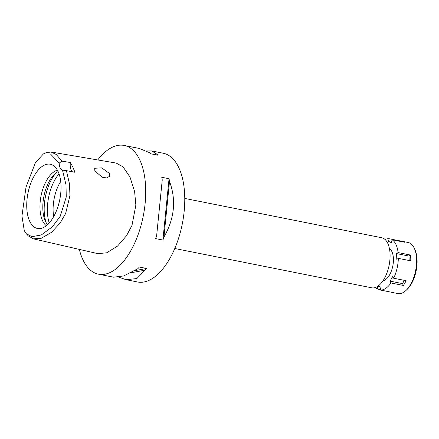 <?xml version="1.0" encoding="UTF-8"?>
<svg xmlns="http://www.w3.org/2000/svg" width="439" height="439" viewBox="0 0 439 439"><rect width="100%" height="100%" fill="white"/><g stroke="black" fill="none" stroke-linecap="round" stroke-linejoin="round"><path stroke-width="0.66" d="M59.199 163.105A10.421 5.164 -78.7 0 0 60.138 167.846A10.421 5.164 -78.7 0 0 62.486 170.118L66.015 184.792L66.245 197.04L60.242 216.246L52.471 226.716L41.359 234.942L32.025 236.703L26.302 233.735L24.293 230.694L21.95 216.01L26.016 187.096L35.411 162.633L43.45 153.902L50.545 154.067L59.199 163.105L61.948 161.129L70.366 162.501L72.841 167.067L74.948 172.275L66.41 170.645L69.521 184.04L69.938 195.602L65.652 213.453L60.132 223.023L51.489 232.363L41.343 238.234L33.413 238.849L28.288 235.88L26.302 233.735M29.687 221.234A32.749 16.227 -78.7 0 0 39.976 228.576A32.749 16.227 -78.7 0 0 58.019 206.434A32.749 16.227 -78.7 0 0 58.074 171.468A32.749 16.227 -78.7 0 0 52.647 165.097A32.749 16.227 -78.7 0 0 31.394 181.702A32.749 16.227 -78.7 0 0 29.687 221.234M72.457 171.797A10.421 5.164 101.3 0 1 71.145 170.047A10.421 5.164 101.3 0 1 70.366 162.501M66.41 170.645L62.848 170.195M43.45 153.902L46.111 152.684L51.067 152.015L56.274 154.495L61.948 161.129M94.862 170.925L102.172 177.219L106.682 177.949L109.481 176.363L109.426 173.471L101.738 167.857L94.67 168.269L94.862 170.925M33.413 238.849L97.859 253.649L106.699 252.804L117.542 246.087L126.525 235.732L132.002 225.361L135.865 205.024L134.608 191.547L130.01 177.076L123.046 166.842L116.253 163.083L51.067 152.015M97.754 159.939A65.641 32.524 101.3 0 1 124.182 145.441A65.641 32.524 101.3 0 1 139.789 159.933A65.641 32.524 101.3 0 1 138.098 234.667A65.641 32.524 101.3 0 1 98.49 274.188A65.641 32.524 101.3 0 1 82.883 259.696A65.641 32.524 101.3 0 1 79.327 249.396M118.881 277.179L126.004 279.676L137.539 281.981A65.641 32.524 -78.7 0 0 177.153 242.46A65.641 32.524 -78.7 0 0 178.838 167.725A65.641 32.524 -78.7 0 0 163.237 153.233L151.696 150.928L146.39 150.95M98.49 274.188L113.58 277.196L123.688 275.944L137.775 268.739A65.641 32.524 -78.7 0 0 139.393 267.038L146.67 268.487A65.641 32.524 101.3 0 1 145.051 270.188L136.853 278.567L126.004 279.676M162.896 240.045L155.615 238.591A65.641 32.524 -78.7 0 0 156.646 235.65L162.243 179.941A65.641 32.524 -78.7 0 0 161.772 177.268L169.053 178.722A65.641 32.524 101.3 0 1 169.52 181.395C176.385 200.003 174.519 218.573 163.928 237.104A65.641 32.524 101.3 0 1 162.896 240.045L169.053 178.722M124.182 145.441L139.273 148.453L149.436 152.618A65.641 32.524 -78.7 0 1 150.764 153.782L158.04 155.236A65.641 32.524 101.3 0 0 156.712 154.073L151.696 150.928M174.777 248.507L371.723 287.808A25.528 12.649 -78.7 0 0 387.127 272.438A25.528 12.649 -78.7 0 0 387.785 243.376A25.528 12.649 -78.7 0 0 381.716 237.74L184.77 198.433M60.703 181.428A29.177 14.454 -78.7 0 0 53.684 216.592M49.228 222.957A33.342 16.517 101.3 0 1 59.035 173.839M47.516 224.702A29.177 14.454 101.3 0 1 45.436 221.355A29.177 14.454 101.3 0 1 44.586 193.352A29.177 14.454 101.3 0 1 58.118 171.567M57.405 170.162A29.177 14.454 -78.7 0 0 42.281 190.839A29.177 14.454 -78.7 0 0 42.594 220.79A29.177 14.454 -78.7 0 0 46.315 225.728M156.712 154.073L154.358 154.501M134.663 270.676L146.67 268.487M130.948 272.756L145.051 270.188M163.928 237.104L169.52 181.395M385.096 239.529A26.049 12.907 101.3 0 1 389.135 238.723L388.466 241.582L391.412 242.602L392.082 239.749A26.049 12.907 101.3 0 1 395.994 244.572A26.049 12.907 101.3 0 1 398.096 252.573L396.565 253.588L396.801 259.361L398.338 258.346A26.049 12.907 101.3 0 1 393.668 278.216L392.801 276.372L390.095 281.125L390.957 282.968A26.049 12.907 101.3 0 1 380.278 290.009L380.948 287.155L378.001 286.135L377.326 288.988A26.049 12.907 101.3 0 1 375.532 287.446M383.033 280.73A16.671 8.259 -78.7 0 0 391.994 269.211A16.671 8.259 -78.7 0 0 391.934 251.701A16.671 8.259 -78.7 0 0 389.437 248.617M401.465 241.62L401.564 241.203L389.135 238.723M401.564 241.203A26.049 12.907 101.3 0 1 402.228 241.302A26.049 12.907 101.3 0 1 404.511 242.224L392.082 239.749M380.278 290.009L392.702 292.489A26.049 12.907 101.3 0 1 392.032 292.39L397.893 293.559A26.049 12.907 -78.7 0 0 406.02 290.437A26.049 12.907 -78.7 0 0 414.394 248.474A26.049 12.907 -78.7 0 0 414.279 248.222A26.049 12.907 -78.7 0 0 408.089 242.471L402.228 241.302M377.326 288.988L380.372 289.597M409.17 260.508L408.989 256.069L410.525 255.054L398.096 252.573M410.525 255.054A26.049 12.907 101.3 0 1 410.761 260.826L398.338 258.346M390.957 282.968L403.386 285.449A26.049 12.907 101.3 0 0 406.091 280.697L393.668 278.216M392.032 292.39A26.049 12.907 101.3 0 1 391.379 292.226M403.386 285.449L402.519 283.605L390.095 281.125M402.519 283.605L404.374 280.356M408.989 256.069L396.565 253.588M406.02 290.437L407.096 289.433A24.589 12.182 -78.7 0 0 414.998 249.818L414.394 248.474M391.511 242.185L388.466 241.582M56.181 172.807A33.342 16.517 -78.7 0 0 46.205 222.814"/></g></svg>
